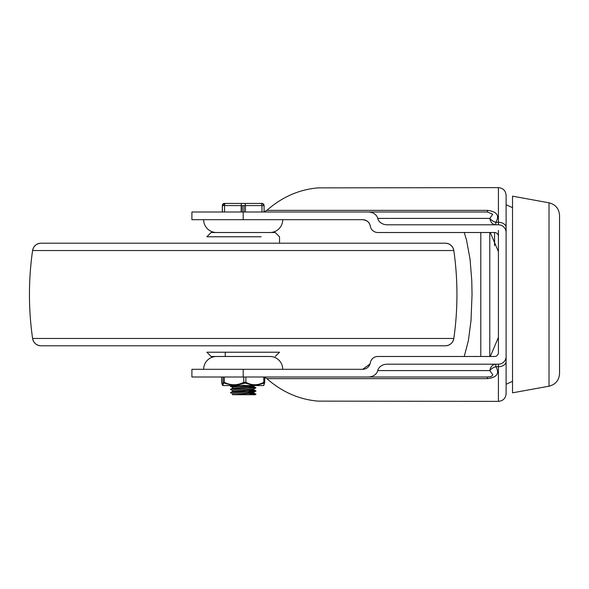 <?xml version="1.0" encoding="UTF-8"?>
<svg xmlns="http://www.w3.org/2000/svg" width="589" height="589" viewBox="0 0 589 589"><rect width="100%" height="100%" fill="white"/><g stroke="black" fill="none" stroke-linecap="round" stroke-linejoin="round"><path stroke-width="0.88" d="M489.776 356.485L489.776 232.515M480.793 356.485L480.793 232.515M559.55 373.573L559.55 215.427C559.071 208.69 555.56 204.486 549.022 202.807L549.022 386.193C555.56 384.514 559.071 380.31 559.55 373.573M549.022 202.807L512.526 196.174L512.526 392.826L549.022 386.193M512.526 381.319L506.113 384.278L506.113 195.32L506.113 356.485A7.694 7.694 0 0 1 498.419 364.186L387.378 364.186A9.792 7.694 0 0 0 377.726 370.591A9.792 7.694 0 0 1 374.994 374.751A9.792 7.694 0 0 1 368.073 377.004L487.397 377.004L487.397 378.646C497.013 377.387 499.818 373.404 495.805 366.682A7.694 4.867 -26.8 0 0 489.849 370.591L492.721 374.751L492.603 375.377L491.02 376.577L487.397 377.004M464.235 232.515L466.517 240.047L470.051 259.145L471.76 280.408L472.047 294.5L471.023 320.504L468.358 340.722L464.235 356.485M264.741 377.358L266.883 378.646C281.984 391.965 299.035 399.46 318.038 401.124L498.419 401.374C503.094 400.918 505.656 398.355 506.113 393.68L506.113 356.485M203.654 369.31A12.825 12.825 0 0 1 216.48 356.485L269.917 356.485A12.825 12.825 0 0 1 282.742 369.31M282.742 219.69A12.825 12.825 0 0 1 269.976 232.515M216.428 232.515A12.825 12.825 0 0 1 203.654 219.69M368.073 377.004L191.904 377.004L191.904 369.31L362.684 369.31A7.694 7.694 0 0 0 370.275 362.898A7.694 7.694 0 0 1 377.866 356.485L494.569 356.485A3.851 3.851 0 0 0 498.419 352.642L498.419 230.373M498.419 352.642L498.419 236.358A3.851 3.851 0 0 0 494.569 232.515L494.569 245.576M494.569 232.515L377.866 232.515A7.694 7.694 0 0 1 370.275 226.102C369.752 222.495 367.227 220.352 362.684 219.69L191.904 219.69L191.904 211.996L368.073 211.996A9.792 7.694 0 0 1 374.994 214.249A9.792 7.694 0 0 1 377.726 218.409A9.792 7.694 0 0 0 387.378 224.814L498.419 224.814A7.694 7.694 0 0 1 506.113 232.515M377.726 370.591L489.849 370.591A7.694 6.045 -90 0 1 495.805 364.186L495.805 366.682L498.419 366.682L498.419 401.374M377.726 218.409L489.849 218.409A7.694 6.045 -90 0 0 495.805 224.814L495.805 222.318C499.811 215.581 497.006 211.591 487.397 210.354L487.397 211.996L492.721 214.249L489.849 218.409A7.694 4.867 -153.2 0 0 495.805 222.318L498.419 222.318L498.419 187.626L318.038 187.876C299.035 189.54 281.984 197.035 266.883 210.354L264.078 211.841M264.078 211.996L264.078 205.583A2.135 2.135 90 0 0 261.943 203.441L224.461 203.441A2.135 2.135 -90 0 0 222.318 205.583L222.318 211.996L222.318 205.583L264.078 205.583L264.078 211.996L487.397 211.996L368.073 211.996M362.684 369.31L370.002 364.002M370.275 226.102A7.694 7.694 0 0 0 362.684 219.69M424.883 243.198L242.469 243.198M61.514 345.802L41.046 345.802A8.548 8.548 90 0 1 32.586 338.461C28.405 309.151 28.405 279.849 32.586 250.539A8.548 8.548 90 0 1 41.046 243.198L445.35 243.198A8.548 8.548 90 0 1 453.817 250.539L453.817 250.539C452.808 246.003 449.989 243.552 445.358 243.198L41.046 243.198C36.415 243.552 33.588 246.003 32.586 250.539L453.817 250.539C457.992 279.849 457.992 309.151 453.817 338.461A8.548 8.548 90 0 1 445.35 345.802L424.89 345.802M445.336 345.802L445.358 345.802C449.989 345.448 452.808 342.997 453.817 338.461L32.586 338.461C33.588 342.997 36.415 345.448 41.046 345.802L445.35 345.802M243.124 356.485L225.248 356.485L225.248 352.215M275.262 356.485L279.539 352.215L206.864 352.215L211.134 356.485L261.155 356.485M279.539 243.198L279.539 236.785L275.262 232.515L211.134 232.515L206.864 236.785L261.155 236.785M237.853 391.008L253.888 392.075C254.544 392.613 231.963 393.143 232.515 393.68L232.515 394.726L253.888 393.15L253.837 392.127L255.979 391.052L232.14 392.34L230.387 392.635L232.559 393.732M237.382 392.053L232.559 391.494L253.888 389.94L253.837 388.924L255.987 387.842L232.662 389.101L230.373 389.403L232.559 390.522M253.888 388.873C254.544 389.403 231.963 389.94 232.515 390.47L232.515 391.523M232.515 388.335L253.888 386.73M253.888 386.737L254.153 385.559M253.888 385.662C254.544 386.2 231.963 386.73 232.515 387.267L232.515 388.313M237.382 385.64L235.629 385.53M264.078 205.583C261.656 201.791 261.707 204.059 261.943 203.441L224.534 203.441A2.135 2.135 90 0 0 222.399 205.583L222.399 211.996M260.787 203.441L261.862 203.441L260.787 203.441M232.559 394.704L255.008 394.748L255.979 394.255L248.506 394.748M244.141 385.361L230.417 386.163L237.382 386.759M249.022 387.245L255.979 387.842M249.022 390.448L255.979 391.052M249.022 393.658L255.979 394.255M222.679 385.559L223.614 383.093A1.068 0.979 -171 0 1 223.15 382.298C222.657 385.559 222.163 385.559 221.67 382.298A1.068 0.979 171 0 0 221.678 382.467L221.678 382.467A1.068 0.979 171 0 0 221.722 382.636M264.52 382.173L263.791 382.298A1.068 0.545 62.4 0 1 263.835 383.093L264.321 383.093L263.717 385.559L255.597 385.559L264.321 383.093A1.068 0.979 -171 0 0 264.719 382.467L263.732 385.545M263.791 377.004L263.791 382.298C257.813 385.559 251.842 385.559 245.878 382.298L243.743 382.298C237.271 385.559 230.8 385.559 224.343 382.298L223.15 382.298L223.15 377.004M257.091 385.559L229.305 385.559M245.878 377.004L245.878 382.298A1.068 0.545 117.6 0 1 245.348 383.093L253.682 385.559L255.597 385.559M253.682 385.559L235.232 385.559L245.348 383.093M224.343 377.004L224.343 382.298A1.068 0.434 115.8 0 0 224.225 383.093L233.163 385.559L235.232 385.559M233.163 385.559L222.841 385.559M221.67 377.004L221.876 382.173M264.733 382.298A1.068 0.979 -171 0 1 264.719 382.467L264.741 377.004M243.743 377.004L243.743 382.298A1.068 0.434 64.2 0 0 244.244 383.093M223.614 383.093L224.225 383.093M506.113 361.484A7.694 5.198 180 0 1 498.419 366.682L498.419 364.186M487.397 210.354L266.883 210.354M506.113 227.516A7.694 5.198 0 0 0 498.419 222.318L498.419 224.814M266.883 378.646L487.397 378.646M243.198 219.69L243.198 211.996M243.198 377.004L243.198 369.31M260.883 203.441A2.135 1.075 90 0 1 261.641 204.066A2.135 1.075 90 0 1 261.958 205.583L261.958 211.996M245.429 211.996L245.429 205.583A2.135 1.075 -90 0 0 245.112 204.066A2.135 1.075 -90 0 0 244.354 203.441M242.212 203.441A2.135 1.06 90 0 0 241.461 204.066A2.135 1.06 90 0 0 241.151 205.583L241.151 211.996M224.549 211.996L224.549 205.583A2.135 1.06 -90 0 1 224.858 204.066A2.135 1.06 -90 0 1 225.609 203.441M242.351 211.996L242.351 205.583M243.979 205.583L243.979 211.996M224.534 203.441L222.318 205.583M264.733 382.246L264.733 377.004M498.419 337.401L490.269 356.485M498.419 251.599L490.269 232.515M498.419 187.626C503.094 188.082 505.656 190.645 506.113 195.32M512.526 207.681L506.113 204.722M255.979 387.761L253.837 386.686M230.417 389.366L232.559 388.291M255.979 390.971L253.837 389.896M230.417 392.576L232.559 391.494M255.979 394.174L253.837 393.099M232.559 387.319L230.417 386.244M221.663 377.004L221.678 382.467L222.664 385.545"/></g></svg>
